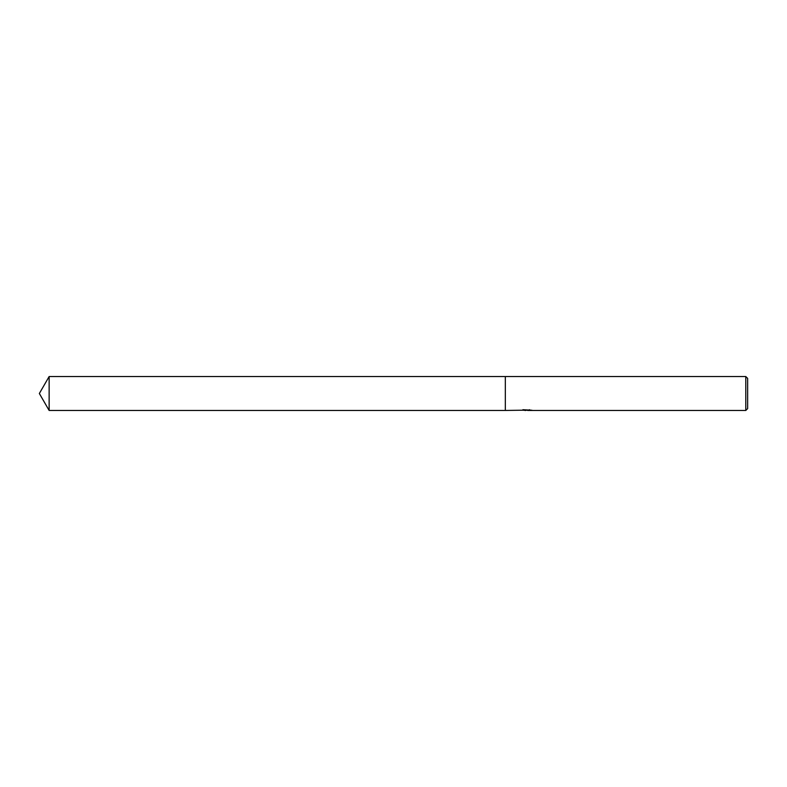<?xml version="1.0" encoding="UTF-8"?>
<svg xmlns="http://www.w3.org/2000/svg" width="787" height="787" viewBox="0 0 787 787"><rect width="100%" height="100%" fill="white"/><g stroke="black" fill="none" stroke-linecap="round" stroke-linejoin="round"><path stroke-width="1.18" d="M527.556 410.204L523.886 410.302M525.844 410.46L525.047 410.46M745.791 410.46L745.791 376.54L747.65 378.399L747.65 408.601L745.791 410.46L527.615 410.46L529.592 409.732M526.513 410.145L505.333 410.46L505.333 376.54L745.791 376.54M522.893 409.712L531.432 410.194M532.13 410.283C526.542 410.322 526.542 410.361 532.13 410.411M527.615 410.037L526.513 410.037M39.35 393.5L49.138 376.54L505.333 376.54L505.333 410.46L49.138 410.46L39.35 393.5M49.138 410.46L49.138 376.54"/></g></svg>
